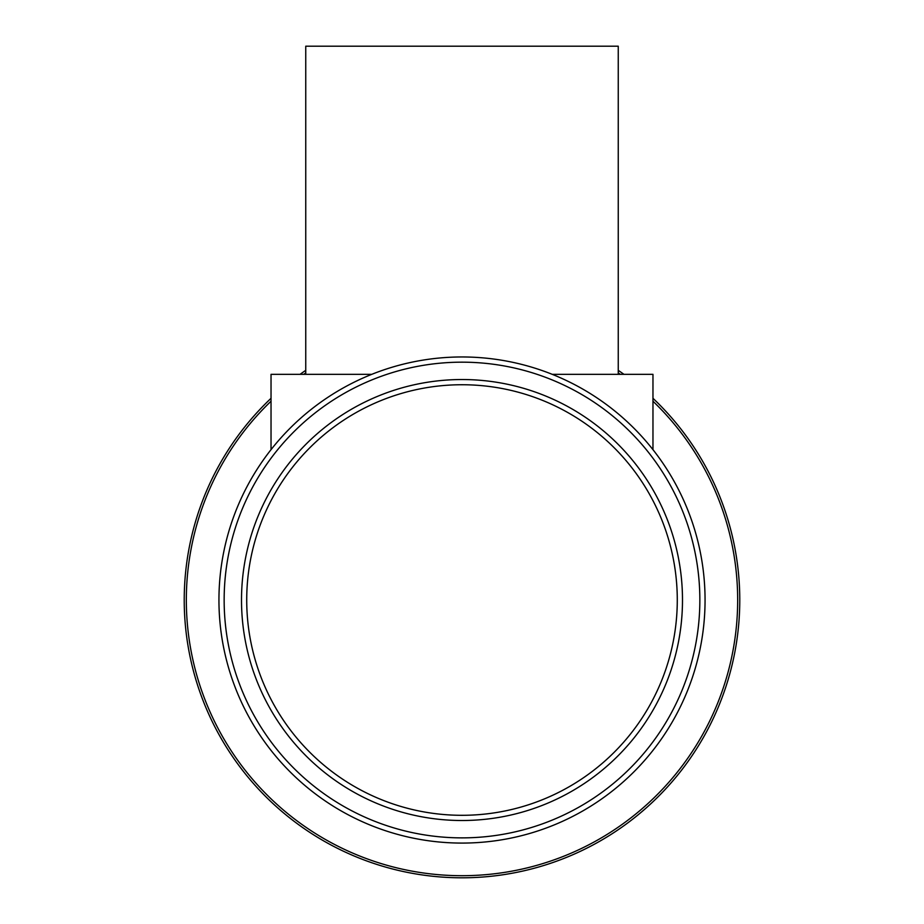 <?xml version="1.0" encoding="UTF-8"?>
<svg xmlns="http://www.w3.org/2000/svg" width="924" height="924" viewBox="0 0 924 924"><rect width="100%" height="100%" fill="white"/><g stroke="black" fill="none" stroke-linecap="round" stroke-linejoin="round"><path stroke-width="1.39" d="M739.778 600.023A277.778 277.778 0 0 0 652.968 398.302A277.778 277.778 0 0 1 462 877.8A277.778 277.778 0 0 1 271.032 398.302A277.778 277.778 0 0 0 184.222 600.023M305.752 374.324L305.752 46.2L618.248 46.2L618.248 374.324M218.942 600.023A243.058 243.058 0 0 0 462 843.081A243.058 243.058 0 0 0 705.058 600.023A243.058 243.058 0 0 0 462 356.964A243.058 243.058 0 0 0 218.942 600.023M224.151 600.023A237.849 237.849 0 0 0 462 837.872A237.849 237.849 0 0 0 699.849 600.023A237.849 237.849 0 0 0 462 362.173A237.849 237.849 0 0 0 224.151 600.023M241.511 600.023A220.49 220.49 0 0 0 462 820.512A220.49 220.49 0 0 0 682.49 600.023A220.49 220.49 0 0 0 462 379.533A220.49 220.49 0 0 0 241.511 600.023M246.72 600.023A215.28 215.28 0 0 0 462 815.303A215.28 215.28 0 0 0 677.28 600.023A215.28 215.28 0 0 0 462 384.742A215.28 215.28 0 0 0 246.72 600.023M652.968 449.665L652.968 374.324L552.217 374.324M371.783 374.324L271.032 374.324L271.032 449.665M300.069 374.324A277.778 277.778 0 0 1 305.752 370.351A277.778 277.778 0 0 0 300.069 374.324M618.248 370.351A277.778 277.778 0 0 1 623.931 374.324A277.778 277.778 0 0 0 618.248 370.351M271.032 401.212A275.675 275.675 0 0 0 462 875.698A275.675 275.675 0 0 0 652.968 401.212M620.293 374.324A275.675 275.675 0 0 0 618.248 372.903M305.752 372.903A275.675 275.675 0 0 0 303.707 374.324"/></g></svg>
